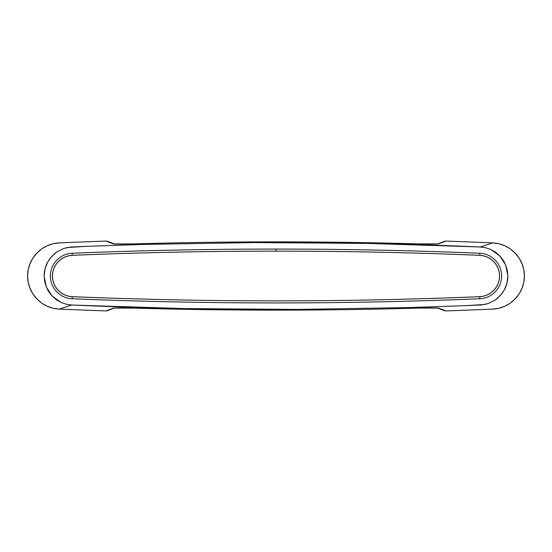 <?xml version="1.0" encoding="UTF-8"?>
<svg xmlns="http://www.w3.org/2000/svg" width="552" height="552" viewBox="0 0 552 552"><rect width="100%" height="100%" fill="white"/><g stroke="black" fill="none" stroke-linecap="round" stroke-linejoin="round"><path stroke-width="0.83" d="M444.277 310.638L445.912 310.907A4975.038 4975.038 0 0 0 492.722 309.085L498.973 308.216L504.949 306.167L510.421 303.027L515.202 298.901L519.115 293.947L522.013 288.337L523.8 282.286L524.4 276L523.8 269.714L522.013 263.663L519.115 258.053L515.202 253.099L510.421 248.973L504.949 245.833L498.973 243.784L492.722 242.914L480.247 246.979L485.691 247.744L490.873 249.525L495.641 252.271L499.781 255.852L503.189 260.185L505.715 265.05L507.288 270.335L507.84 275.8A28.98 28.98 0 0 1 507.84 276.2L506.902 283.348L504.259 290.021L502.348 293.057L497.455 298.322L494.578 300.447L488.134 303.552L484.739 304.462L467.178 305.573L410.736 307.533L297.707 309.417C222.394 309.769 147.073 308.299 71.753 305.021L66.309 304.255L61.127 302.475L56.359 299.729L52.219 296.148L48.811 291.815L46.285 286.95L44.712 281.665L44.16 276.2A28.98 28.98 0 0 1 44.16 275.8C44.181 271.025 45.374 266.416 47.741 261.979L51.929 256.169L57.422 251.553L63.866 248.448L70.725 247.041L84.822 246.427L141.264 244.467L254.293 242.583L367.356 243.418L480.247 246.979L492.722 242.914A4975.038 4975.038 0 0 0 445.912 241.093L438.288 243.908L418.381 243.901C323.458 241.183 228.542 241.183 133.618 243.901L113.705 243.908L106.087 241.093A4975.038 4975.038 0 0 0 59.278 242.914A33.12 33.12 0 0 0 27.6 276A33.12 33.12 0 0 0 59.278 309.085L71.753 305.021L66.309 304.255L61.127 302.475L52.219 296.148L46.285 286.95L44.16 276.2A28.98 28.98 0 0 1 44.16 275.8L45.098 268.651L47.741 261.979L49.652 258.943L54.544 253.678L57.422 251.553L63.866 248.448L67.261 247.537L84.822 246.427L141.264 244.467L254.293 242.583C329.606 242.231 404.926 243.701 480.247 246.979L485.691 247.744L490.873 249.525L499.781 255.852L505.715 265.05L507.84 275.8A28.98 28.98 0 0 1 507.84 276.2C507.819 280.975 506.626 285.584 504.259 290.021L500.071 295.831L494.578 300.447L488.134 303.552L481.275 304.959L467.178 305.573L410.736 307.533L297.707 309.417L184.644 308.582L71.753 305.021L59.278 309.085A4975.038 4975.038 0 0 0 106.087 310.907L107.723 310.631M492.722 309.085A33.12 33.12 0 0 0 524.4 276A33.12 33.12 0 0 0 492.722 242.914A4975.038 4975.038 0 0 0 445.912 241.093L444.277 241.369M59.278 242.914L53.026 243.784L47.051 245.833L41.579 248.973L36.798 253.099L32.885 258.053L29.987 263.663L28.2 269.714L27.6 276L28.2 282.286L29.987 288.337L32.885 293.947L36.798 298.901L41.579 303.027L47.051 306.167L53.026 308.216L59.278 309.085A4975.038 4975.038 0 0 0 106.087 310.907L113.712 308.092L133.618 308.099C228.542 310.817 323.458 310.817 418.381 308.099L438.295 308.092L445.912 310.907L439.006 308.216C436.929 307.83 430.056 307.788 418.381 308.099C323.458 310.817 228.542 310.817 133.618 308.099C121.951 307.788 115.078 307.83 112.994 308.216L107.157 310.804M107.723 241.362L106.087 241.093L112.994 243.784C115.071 244.17 121.944 244.212 133.618 243.901C228.542 241.183 323.458 241.183 418.381 243.901C430.049 244.212 436.922 244.17 439.006 243.784L444.843 241.196M437.791 243.922A4.14 4.119 68.7 0 1 439.006 243.784A4.14 4.119 -111.3 0 0 437.791 243.922M114.209 243.922A4.14 4.119 111.3 0 0 112.994 243.784A4.14 4.119 -68.7 0 1 114.209 243.922M107.474 241.279L106.087 241.093M114.209 308.078A4.14 4.119 -111.3 0 1 112.994 308.216A4.14 4.119 68.7 0 0 114.209 308.078M437.791 308.078A4.14 4.119 -68.7 0 0 439.006 308.216A4.14 4.119 111.3 0 1 437.791 308.078M444.526 310.721L445.912 310.907M72.291 255.321A4965.93 4965.93 0 0 1 276 251.139L276 249.069A4968 4968 0 0 0 72.209 253.251L72.291 255.321A4965.93 4965.93 0 0 1 479.709 255.321L483.628 255.859L487.368 257.128L490.797 259.088L493.792 261.669L496.248 264.767L498.063 268.272L499.18 272.067L499.56 276L499.18 279.933L498.063 283.728L496.248 287.233L493.792 290.331L490.797 292.912L487.368 294.871L483.628 296.141L479.709 296.679C411.833 299.467 343.93 300.861 276 300.861C208.07 300.861 140.167 299.467 72.291 296.679L68.372 296.141L64.632 294.871L61.203 292.912L58.208 290.331L55.752 287.233L53.937 283.728L52.819 279.933L52.44 276L52.819 272.067L53.937 268.272L55.752 264.767L58.208 261.669L61.203 259.088L64.632 257.128L68.372 255.859L72.291 255.321L72.209 253.251A4968 4968 0 0 1 479.791 253.251A22.77 22.77 0 0 1 501.63 276A22.77 22.77 0 0 1 479.791 298.749A4968 4968 0 0 1 72.209 298.749A22.77 22.77 0 0 1 50.37 276A22.77 22.77 0 0 1 72.209 253.251A22.77 22.77 0 0 0 50.37 276A22.77 22.77 0 0 0 72.209 298.749L72.291 296.679A20.7 20.7 0 0 1 52.44 276A20.7 20.7 0 0 1 72.291 255.321M72.291 296.679L72.209 298.749A4968 4968 0 0 0 479.791 298.749L479.709 296.679A4965.93 4965.93 0 0 1 72.291 296.679M276 249.069L276 251.139A4965.93 4965.93 0 0 1 479.709 255.321L479.791 253.251A4968 4968 0 0 0 276 249.069M479.709 296.679L479.791 298.749A22.77 22.77 0 0 0 501.63 276A22.77 22.77 0 0 0 479.791 253.251L479.709 255.321A20.7 20.7 0 0 1 499.56 276A20.7 20.7 0 0 1 479.709 296.679M444.256 241.376L437.874 243.908C438.778 244.018 429.366 244.274 418.381 243.901C323.458 241.183 228.542 241.183 133.618 243.901L114.637 244.06L107.743 241.376M107.743 310.624L114.126 308.092C113.222 307.981 122.634 307.726 133.618 308.099C228.542 310.817 323.458 310.817 418.381 308.099L437.363 307.94L444.256 310.624"/></g></svg>

